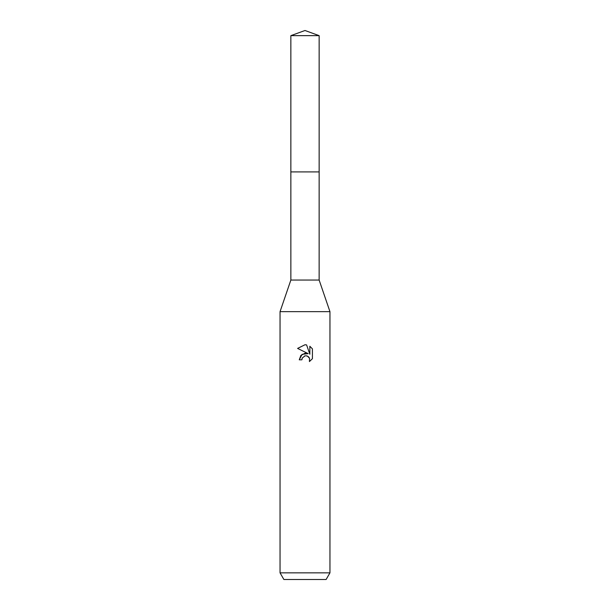 <?xml version="1.0" encoding="UTF-8"?>
<svg xmlns="http://www.w3.org/2000/svg" width="610" height="610" viewBox="0 0 610 610"><rect width="100%" height="100%" fill="white"/><g stroke="black" fill="none" stroke-linecap="round" stroke-linejoin="round"><path stroke-width="0.91" d="M290.856 35.647L319.144 35.647L305 30.5L290.856 35.647L290.863 280.043L319.137 280.043L329.957 311.657L329.957 572.843L280.043 572.843L283.886 579.5L326.114 579.5L329.957 572.843M290.863 280.043L280.043 311.657L329.957 311.657M308.18 353.632L302.072 354.372L299.258 359.808L300.882 355.432L305 353.243L308.18 353.632L297.588 348.409L305 344.757L306.609 344.932L309.842 354.242L309.842 346.267L312.411 348.867L309.842 346.267M312.419 348.867L312.419 358.71M309.537 358.215L309.438 361.562L312.411 358.703L309.43 361.562L309.552 358.253L307.394 356.095L305.602 355.805M305 355.889L302.301 357.994L301.881 359.808L302.148 358.344M306.609 344.932L305.236 344.764M305 344.757L297.588 348.409M304.39 356.08L304.977 355.897M305.862 355.79L307.043 355.973M307.928 356.37L309.095 357.437M301.881 359.808L299.258 359.808M290.856 171.906L319.144 171.906L319.137 280.043M319.144 35.647L319.144 171.906M280.043 311.657L280.043 572.843"/></g></svg>
